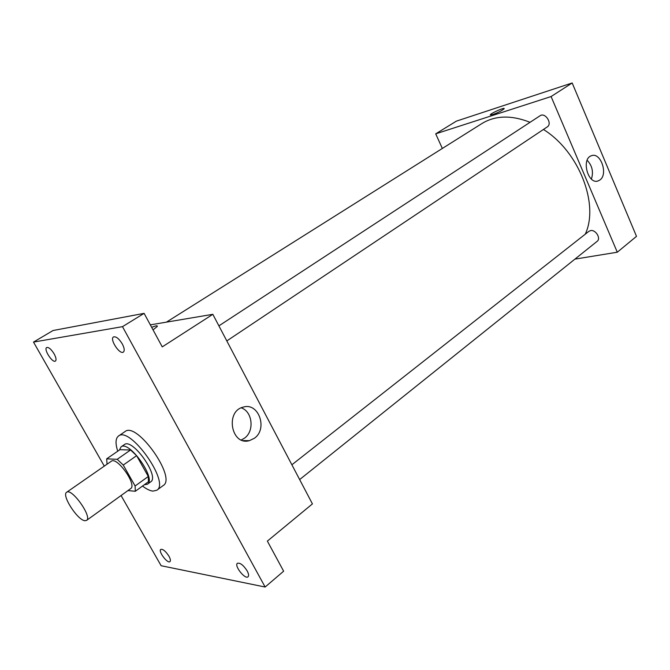 <?xml version="1.0" encoding="UTF-8"?>
<svg xmlns="http://www.w3.org/2000/svg" width="670" height="670" viewBox="0 0 670 670"><rect width="100%" height="100%" fill="white"/><g stroke="black" fill="none" stroke-linecap="round" stroke-linejoin="round"><path stroke-width="1" d="M84.881 520.707C77.494 520.213 61.305 495.021 66.648 492.274C71.707 487.618 92.627 517.181 86.556 520.406L84.881 520.707M66.648 492.274L111.312 461.236C116.94 456.228 137.283 484.971 130.675 488.606L86.556 520.406M106.672 458.841L119.897 449.696L130.566 449.989L136.621 455.667L148.305 476.479L135.106 485.993L123.255 465.055L117.2 459.302L106.672 458.841L107.049 464.201M127.945 490.582L135.315 491.269L135.106 485.993M148.305 476.479L148.43 481.764L135.315 491.269M144.326 484.737L147.442 484.209C156.721 479.067 128.975 439.855 121.036 446.89L119.444 450.006M121.036 446.89L124.319 444.62C132.317 437.552 160.004 476.68 150.675 481.864L147.442 484.209M136.621 455.667L123.255 465.055M130.566 449.989L117.2 459.302M117.736 451.186C115.257 443.448 115.508 438.398 118.489 436.036C130.064 425.752 170.389 482.718 156.83 490.222L152.969 491.118C150.021 490.8 146.529 489.117 142.509 486.052M118.489 436.036L125.047 431.564C136.78 421.179 176.93 477.911 163.237 485.516L156.83 490.222M122.317 343.97C124.419 348.09 124.762 350.804 123.347 352.102C119.629 354.933 109.327 339.037 113.515 336.926C116.069 336.29 119 338.635 122.317 343.97M247.155 570.89C248.696 573.822 248.989 575.79 248.051 576.786C245.086 579.768 233.939 565.631 237.406 563.294C240.161 562.599 243.411 565.128 247.155 570.89M168.932 556.184C170.44 558.964 170.783 560.782 169.979 561.628C167.559 563.972 157.936 551.159 160.792 549.392C162.977 548.939 165.691 551.209 168.932 556.184M54.128 353.861C56.113 357.596 56.54 359.999 55.409 361.071C52.478 363.299 43.357 349.103 46.707 347.512C48.726 347.085 51.205 349.204 54.128 353.861M121.069 495.532L161.127 565.723L265.136 587.029L122.484 326.659L33.5 342.085L104.285 466.119M265.136 587.029L283.636 571.192L267.363 541.109L312.429 503.899L212.834 314.314L162.249 346.884L144.109 313.359L53.056 330.519L33.5 342.085M144.109 313.359L122.484 326.659M254.307 438.306L249.382 440.659C231.267 446.036 224.919 411.104 243.302 407.1C258.679 402.142 268.075 429.034 254.307 438.306M212.834 314.314L150.331 324.858M157.291 326.441C157.626 325.36 155.767 325.67 151.688 327.379C155.758 325.67 157.626 325.36 157.291 326.441L153.045 329.875M241.25 407.837C252.615 411.539 254.659 431.279 244.391 438.23L241.309 439.972M166.42 322.144L481.906 123.548C495.331 115.366 511.378 114.955 530.054 122.308M543.437 129.461C579.081 151.613 599.39 204.333 585.253 234.19M299.649 479.569L597.112 241.351C601.258 238.478 595.63 229.333 590.505 230.614L588.888 231.334L291.877 464.779M218.897 325.854L540.045 115.768C545.212 111.982 552.742 123.657 547.239 126.923L226.812 340.913M574.919 259.123L617.288 252.213L551.092 96.547L435.701 133.841L442.342 148.455M617.288 252.213L636.5 236.351L572.18 82.971L456.37 121.144L435.701 133.841M572.18 82.971L551.092 96.547M599.868 180.012L598.21 180.9C588.042 185.079 580.923 158.757 591.443 155.725C600.663 151.797 608.452 174.393 599.868 180.012M492.659 114.629L490.306 114.83C490.7 113.322 505.18 106.907 504.158 108.699C502.215 110.508 498.38 112.485 492.659 114.629M490.298 114.98L490.306 114.83C490.633 113.439 504.033 107.367 504.175 108.557M587.146 160.256C592.221 165.641 593.645 171.922 591.409 179.083M243.093 440.592L249.382 440.659M597.129 181.151L598.21 180.9"/></g></svg>
